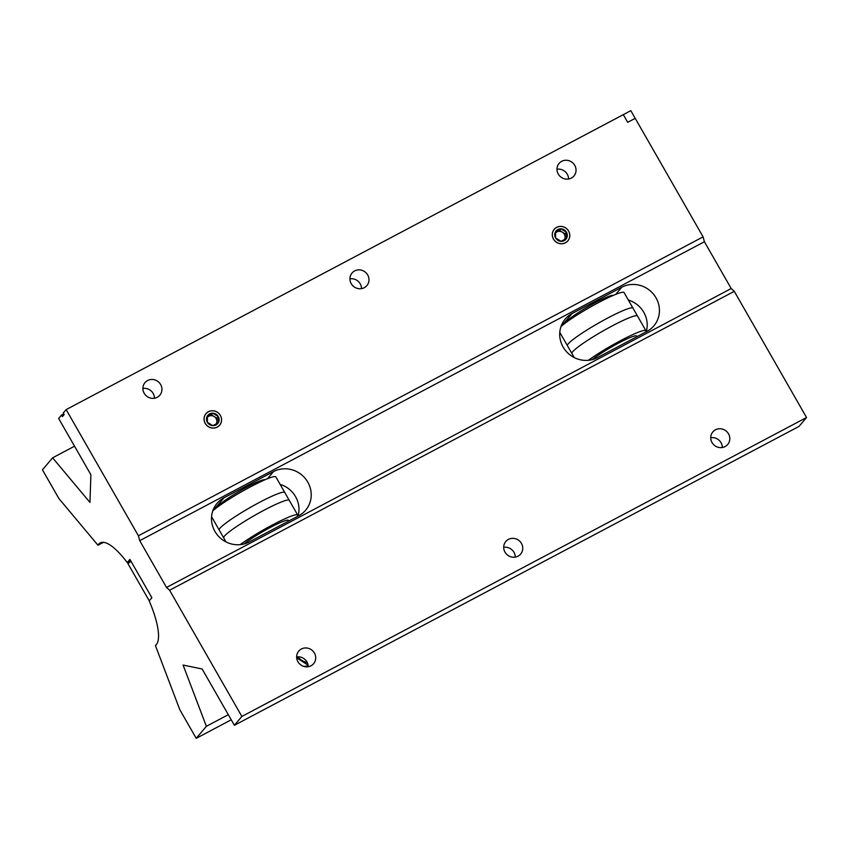 <?xml version="1.0" encoding="UTF-8"?>
<svg xmlns="http://www.w3.org/2000/svg" width="849" height="849" viewBox="0 0 849 849"><rect width="100%" height="100%" fill="white"/><g stroke="black" fill="none" stroke-linecap="round" stroke-linejoin="round"><path stroke-width="1.27" d="M205.246 423.428A8.936 8.501 40.2 0 0 219.647 425.19A8.936 8.501 40.2 0 0 220.379 415.416A8.936 8.501 40.2 0 0 205.989 413.654A8.936 8.501 40.2 0 0 205.246 423.428M553.463 239.089A8.936 8.501 40.2 0 0 567.864 240.851A8.936 8.501 40.2 0 0 568.597 231.077A8.936 8.501 40.2 0 0 554.206 229.315A8.936 8.501 40.2 0 0 553.463 239.089M297.946 661.764A9.732 9.254 40.2 0 0 313.61 663.674A9.732 9.254 40.2 0 0 314.417 653.04A9.732 9.254 40.2 0 0 298.742 651.13A9.732 9.254 40.2 0 0 297.946 661.764M296.641 656.946A9.732 9.254 -139.8 0 1 308.229 666.72M504.996 552.158A9.732 9.254 40.2 0 0 520.66 554.068A9.732 9.254 40.2 0 0 521.466 543.434A9.732 9.254 40.2 0 0 505.792 541.524A9.732 9.254 40.2 0 0 504.996 552.158M503.69 547.34A9.732 9.254 -139.8 0 1 515.279 557.114M712.046 442.552A9.732 9.254 40.2 0 0 727.71 444.462A9.732 9.254 40.2 0 0 728.516 433.828A9.732 9.254 40.2 0 0 712.842 431.918A9.732 9.254 40.2 0 0 712.046 442.552M710.74 437.734A9.732 9.254 -139.8 0 1 722.329 447.508M351.231 283.672A9.732 9.254 40.2 0 0 366.895 285.582A9.732 9.254 40.2 0 0 367.702 274.949A9.732 9.254 40.2 0 0 352.027 273.038A9.732 9.254 40.2 0 0 351.231 283.672M349.926 278.854A9.732 9.254 -139.8 0 1 361.515 288.628M144.181 393.278A9.732 9.254 40.2 0 0 159.845 395.188A9.732 9.254 40.2 0 0 160.652 384.555A9.732 9.254 40.2 0 0 144.988 382.644A9.732 9.254 40.2 0 0 144.181 393.278M142.887 388.46A9.732 9.254 -139.8 0 1 154.465 398.234M558.281 174.066A9.732 9.254 40.2 0 0 573.945 175.976A9.732 9.254 40.2 0 0 574.752 165.343A9.732 9.254 40.2 0 0 559.077 163.422A9.732 9.254 40.2 0 0 558.281 174.066M556.976 169.248A9.732 9.254 -139.8 0 1 568.565 179.022M307.805 482.179A25.566 24.334 40.2 0 0 273.537 471.577L223.913 497.843A25.566 24.334 40.2 0 0 217.004 503.404A25.566 24.334 40.2 0 0 217.556 535.178A25.566 24.334 40.2 0 0 249.182 541.959L298.795 515.693A25.566 24.334 40.2 0 0 305.704 510.132A25.566 24.334 40.2 0 0 307.805 482.179M280.128 484.376A25.566 24.334 -139.8 0 1 295.569 496.665A25.566 24.334 -139.8 0 1 298.031 516.096M656.022 297.84A25.566 24.334 40.2 0 0 621.755 287.238L572.13 313.504A25.566 24.334 40.2 0 0 565.222 319.065A25.566 24.334 40.2 0 0 565.774 350.839A25.566 24.334 40.2 0 0 597.399 357.62L647.012 331.354A25.566 24.334 40.2 0 0 653.921 325.793A25.566 24.334 40.2 0 0 656.022 297.84M628.345 300.037A25.566 24.334 -139.8 0 1 643.786 312.326A25.566 24.334 -139.8 0 1 646.248 331.757M103.493 542.341L97.996 545.249A58.252 16.736 -117.9 0 1 98.749 544.135A58.252 16.736 -117.9 0 1 100.267 542.904A58.252 16.736 -117.9 0 1 127.233 562.547L130.672 560.722M97.996 545.249L58.889 498.543L42.45 469.847L52.606 457.823L89.952 502.417L90.896 474.75L58.655 418.461L61.521 415.076L62.391 416.604L64.163 414.514L63.282 412.985L66.148 409.6L138.408 535.783L139.724 540.664L166.521 587.455L169.598 590.246L241.869 716.439L234.388 725.301L202.147 669.012L183.087 665.043L206.371 726.309L196.215 738.333L179.776 709.637L155.399 645.484A58.252 16.736 -117.9 0 0 149.201 600.901L151.875 597.728L129.908 559.374L127.233 562.547M234.388 725.301L799.068 426.378L806.55 417.506L734.279 291.324L731.201 288.533L704.405 241.742L139.724 540.664M166.521 587.455L731.201 288.533M66.148 409.6L630.818 110.667L703.089 236.86L704.405 241.742M138.408 535.783L703.089 236.86M169.598 590.246L734.279 291.324M241.869 716.439L806.55 417.506M196.215 738.333L231.236 719.793M206.371 726.309L228.307 714.688M61.521 415.076L63.792 413.866M52.606 457.823L74.542 446.203M630.818 110.667L623.293 114.657L627.687 122.32L635.211 118.34L630.818 110.667M568.225 343.856A37.781 4.16 -29.8 0 1 602.949 320.614A37.781 4.16 -29.8 0 1 632.993 308.155A37.781 4.16 -29.8 0 1 633.004 308.187L637.472 315.987A37.781 4.16 -29.8 0 1 637.493 316.008A37.781 4.16 -29.8 0 0 607.332 328.542A37.781 4.16 -29.8 0 0 572.725 351.709A37.781 4.16 -29.8 0 0 571.908 353.534A37.781 4.16 -29.8 0 1 571.908 353.534L567.44 345.734A37.781 4.16 -29.8 0 1 567.429 345.702A37.781 4.16 -29.8 0 1 568.225 343.856M566.4 322.227A27.104 2.982 -29.8 0 1 567.015 321.177A27.104 2.982 -29.8 0 1 590.915 305.067A27.104 2.982 -29.8 0 1 613.254 295.388M560.987 326.547A37.781 4.16 -29.8 0 1 596.751 303.539A37.781 4.16 -29.8 0 1 624.057 292.555L632.993 308.155M588.378 360.305A37.781 4.16 -29.8 0 1 623.686 339.016A37.781 4.16 -29.8 0 1 645.919 330.728A37.781 4.16 -29.8 0 1 645.41 332.203M592.358 359.583A27.104 2.982 -29.8 0 1 618.136 343.325A27.104 2.982 -29.8 0 1 636.644 336.034L637.005 336.65M226.004 541.906L223.712 537.895A37.781 4.16 -29.8 0 1 223.69 537.873L219.222 530.073A37.781 4.16 -29.8 0 1 219.212 530.041A37.781 4.16 -29.8 0 1 220.008 528.195A37.781 4.16 -29.8 0 1 254.732 504.953A37.781 4.16 -29.8 0 1 284.776 492.494A37.781 4.16 -29.8 0 1 284.786 492.516L289.254 500.326A37.781 4.16 -29.8 0 1 289.276 500.348L297.702 515.056A37.781 4.16 -29.8 0 1 297.192 516.542M218.182 506.566A27.104 2.982 -29.8 0 1 218.798 505.516A27.104 2.982 -29.8 0 1 242.697 489.406A27.104 2.982 -29.8 0 1 265.037 479.727M212.77 510.886A37.781 4.16 -29.8 0 1 248.534 487.878A37.781 4.16 -29.8 0 1 275.84 476.894L284.776 492.494M223.69 537.873A37.781 4.16 -29.8 0 1 224.507 536.048A37.781 4.16 -29.8 0 1 259.115 512.881A37.781 4.16 -29.8 0 1 289.254 500.326M240.161 544.644A37.781 4.16 -29.8 0 1 275.469 523.355A37.781 4.16 -29.8 0 1 297.702 515.056M244.141 543.922A27.104 2.982 -29.8 0 1 269.918 527.664A27.104 2.982 -29.8 0 1 288.427 520.363L288.787 520.989M564.352 239.673A5.561 5.285 40.2 0 0 555.469 233.05M557.857 229.548A6.421 6.102 40.2 0 0 561.062 241.318A6.421 6.102 40.2 0 0 566.463 232.212A6.421 6.102 40.2 0 0 557.857 229.548M558.111 230.493L555.564 231.724L555.596 237.964L561.062 241.318L566.495 238.442L566.463 232.212L560.998 228.848L558.111 230.493M568.565 231.098A8.893 8.458 40.2 0 0 556.636 227.415A8.893 8.458 40.2 0 0 553.506 239.068A8.893 8.458 40.2 0 0 565.423 242.75A8.893 8.458 40.2 0 0 568.565 231.098M565.116 239.248L565.084 233.846L559.618 230.482L555.49 232.668M565.084 233.846L566.463 232.212M559.618 230.482L560.998 228.848M216.134 424.012A5.561 5.285 40.2 0 0 207.252 417.39M209.639 413.887A6.421 6.102 40.2 0 0 212.844 425.657A6.421 6.102 40.2 0 0 218.246 416.541A6.421 6.102 40.2 0 0 209.639 413.887M209.894 414.832L207.347 416.063L207.379 422.303L212.844 425.657L218.278 422.781L218.246 416.541L212.781 413.187L209.894 414.832M220.347 415.437A8.893 8.458 40.2 0 0 208.419 411.754A8.893 8.458 40.2 0 0 205.288 423.407A8.893 8.458 40.2 0 0 217.206 427.089A8.893 8.458 40.2 0 0 220.347 415.437M216.888 423.587L216.866 418.175L211.401 414.821L207.273 417.008M216.866 418.175L218.246 416.541M211.401 414.821L212.781 413.187M308.187 665.881A26.404 23.21 -61.5 0 1 303.56 666.359M296.683 657.763L308.091 665.223L296.991 656.893M297.893 656.818A19.453 17.107 118.5 0 0 300.864 659.726A19.453 17.107 118.5 0 0 307.221 662.464M131.064 561.391L127.859 563.481L149.254 600.837M267.531 478.687L273.537 471.577M615.748 294.359L621.755 287.238M561.529 326.069L572.13 313.504M213.311 510.408L223.913 497.843M645.919 330.728L637.493 316.008M574.221 357.567L571.929 353.555M567.429 345.702L559.788 332.362M219.212 530.041L211.571 516.701"/></g></svg>
